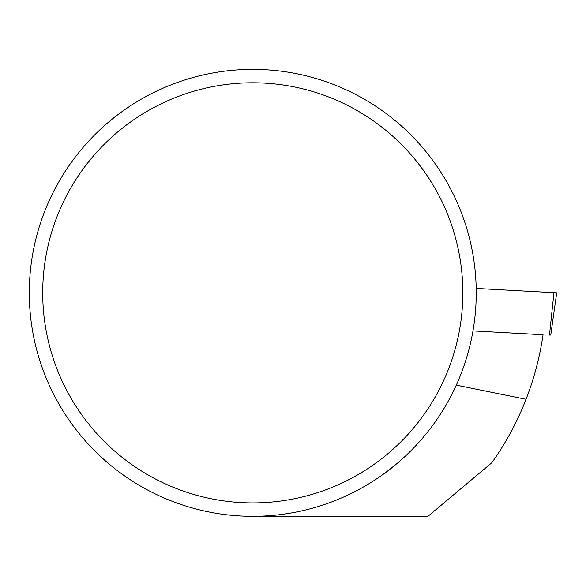 <?xml version="1.0" encoding="UTF-8"?>
<svg xmlns="http://www.w3.org/2000/svg" width="586" height="586" viewBox="0 0 586 586"><rect width="100%" height="100%" fill="white"/><g stroke="black" fill="none" stroke-linecap="round" stroke-linejoin="round"><path stroke-width="0.88" d="M386.284 472.052L397.293 463.299M543.046 334.752L472.983 330.907L543.054 334.738C539.831 356.896 534.168 378.417 526.06 399.293L456.296 385.134M252.771 516.317L427.978 516.317L491.852 462.72A293.286 293.286 0 0 0 526.06 399.293M462.837 292.846A210.066 210.066 0 0 0 147.738 110.93A210.066 210.066 0 0 0 147.738 474.77A210.066 210.066 0 0 0 462.837 292.846M476.242 292.846A223.471 223.471 0 0 0 264.791 69.697A223.471 223.471 0 0 0 30.589 268.849A223.471 223.471 0 0 0 240.758 515.995A223.471 223.471 0 0 0 476.242 292.846M553.975 292.7L476.198 288.437L556.7 292.832L550.752 335.148M549.463 335.075L553.975 292.67"/></g></svg>
